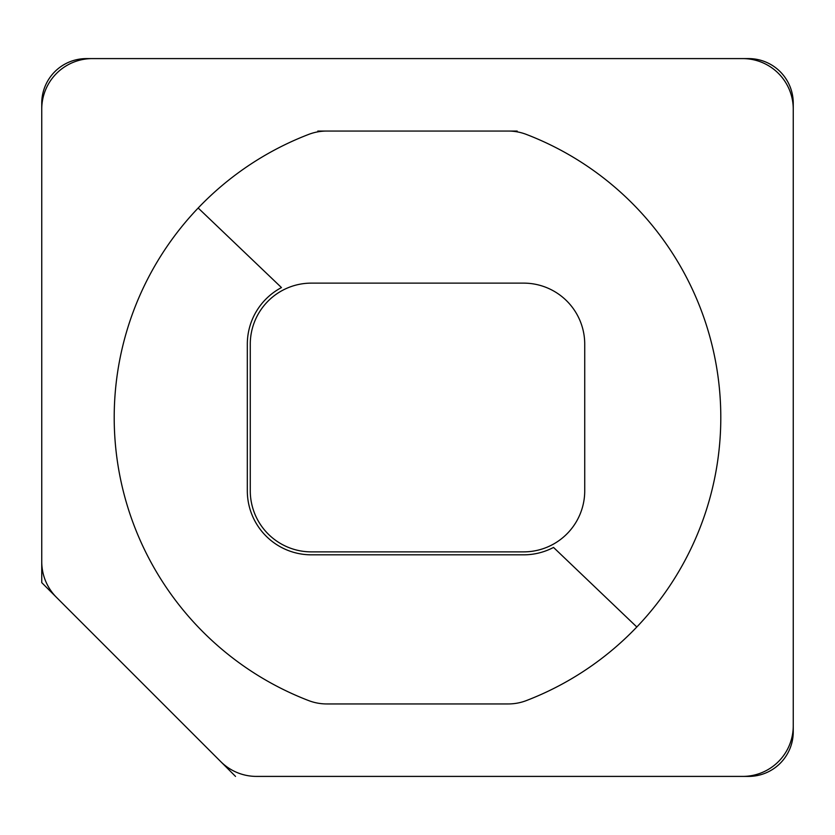 <?xml version="1.0" encoding="UTF-8"?>
<svg xmlns="http://www.w3.org/2000/svg" width="835" height="835" viewBox="0 0 835 835"><rect width="100%" height="100%" fill="white"/><g stroke="black" fill="none" stroke-linecap="round" stroke-linejoin="round"><path stroke-width="1.25" d="M508.244 703.947A50.549 50.549 0 0 0 526.384 700.575A303.293 303.293 0 0 0 526.384 134.425A50.549 50.549 0 0 0 508.244 131.053L326.756 131.053A50.549 50.549 0 0 0 308.616 134.425A303.293 303.293 0 0 0 308.616 134.425A303.293 303.293 0 0 0 308.616 700.575A50.549 50.549 0 0 0 326.756 703.947L508.244 703.947M198.177 208.009L281.468 287.574A64.034 64.034 0 0 0 247.317 344.208L247.317 490.792A64.034 64.034 0 0 0 311.351 554.826L523.649 554.826A64.034 64.034 0 0 0 553.532 547.426L636.823 626.991A303.293 303.293 0 0 0 526.384 134.425M56.55 597.432A50.549 50.549 0 0 1 41.75 561.694L41.75 582.632L235.522 776.404L41.75 582.632L41.75 103.248A44.652 44.652 0 0 1 86.402 58.596L742.701 58.596A50.549 50.549 0 0 1 793.25 109.145L793.25 103.248A44.652 44.652 0 0 0 748.598 58.596L742.701 58.596M41.75 103.248L41.75 561.694M256.46 776.404L748.598 776.404L256.46 776.404A50.549 50.549 0 0 1 220.722 761.593M748.598 776.404A44.652 44.652 0 0 0 793.25 731.752L793.25 725.855A50.549 50.549 0 0 1 742.701 776.404M793.25 725.855L793.25 109.145M41.75 109.145A50.549 50.549 0 0 1 92.299 58.596M523.649 283.128A61.08 61.08 0 0 1 584.73 344.208L584.73 490.792A61.08 61.08 0 0 1 523.649 551.872L311.351 551.872A61.08 61.08 0 0 1 250.27 490.792L250.27 344.208A61.08 61.08 0 0 1 311.351 283.128L523.649 283.128M517.189 131.053L508.244 131.053M326.756 131.053L317.811 131.053M748.598 58.596L86.402 58.596M793.25 731.752L793.25 103.248"/></g></svg>
